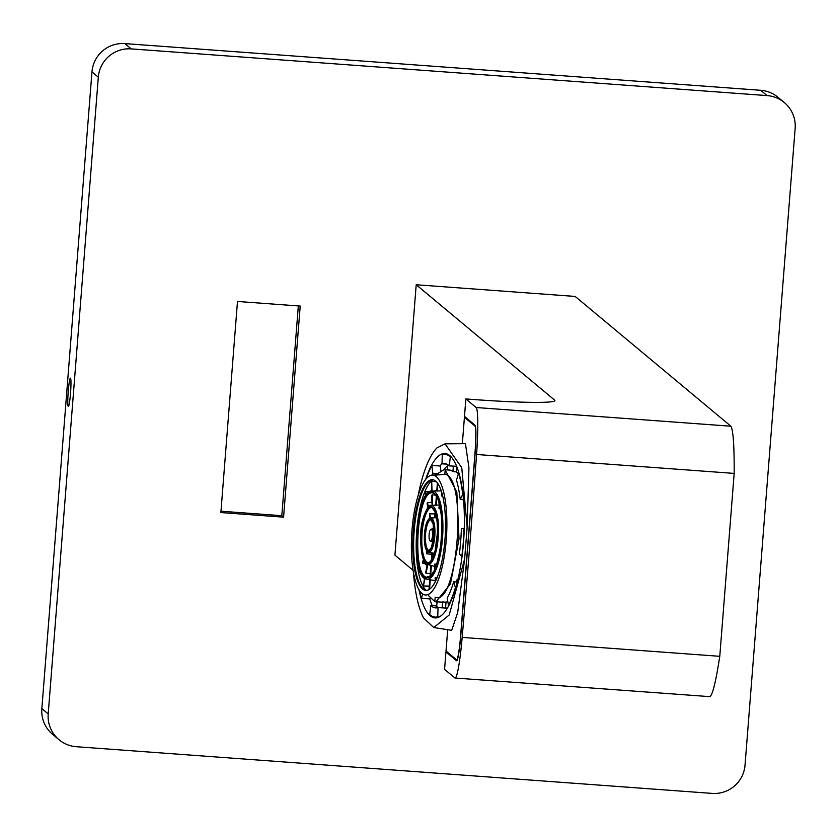 <?xml version="1.0" encoding="UTF-8"?>
<svg xmlns="http://www.w3.org/2000/svg" width="837" height="837" viewBox="0 0 837 837"><rect width="100%" height="100%" fill="white"/><g stroke="black" fill="none" stroke-linecap="round" stroke-linejoin="round"><path stroke-width="1.26" d="M784.3 102.553L777.95 97.259A30.676 30.509 129.8 0 0 760.707 90.291L124.849 43.597A30.676 30.509 129.8 0 0 91.965 71.888L41.85 708.636A30.676 30.509 129.8 0 0 52.7 734.447L59.05 739.741A30.676 30.509 129.8 0 0 76.293 746.709L712.151 793.403A30.676 30.509 129.8 0 0 745.035 765.112L795.15 128.364A30.676 30.509 129.8 0 0 767.069 95.596L131.21 48.891A30.676 30.509 129.8 0 0 98.316 77.182L48.201 713.94A30.676 30.509 129.8 0 0 59.05 739.741M298.328 305.934L281.818 515.686L220.978 511.219M70.904 380.375A14.208 1.214 94.2 0 1 70.256 396.33A14.208 1.214 94.2 0 1 68.341 406.489A14.208 1.214 94.2 0 1 67.849 404.271A14.208 1.214 94.2 0 1 68.508 388.316A14.208 1.214 94.2 0 1 70.423 378.146A14.208 1.214 94.2 0 1 70.904 380.375M300.201 306.07L237.488 301.466L220.874 512.558L283.586 517.161L300.201 306.07M281.818 515.686L283.586 517.161M460.789 635.461A27.171 2.323 94.2 0 1 456.604 660.738A27.171 2.323 94.2 0 1 456.468 660.675L445.954 651.908L444.573 669.349L454.857 677.918A48.211 4.122 -85.8 0 0 455.098 678.022A48.211 4.122 -85.8 0 0 462.17 637.396A1043.143 89.099 94.2 0 0 476.567 454.481A48.211 4.122 94.2 0 0 476.138 407.514L465.853 398.946L464.483 416.397L475.008 425.165A27.171 2.323 -85.8 0 1 475.071 454.02L460.789 635.461M447.167 651.992L445.954 651.908M413.07 570.29L394.928 555.161L416.209 284.758L575.155 296.434L730.9 426.221C733.222 430.302 734.311 446.037 734.175 473.407L719.778 656.313C715.677 682.814 712.287 696.248 709.619 696.625L455.098 678.022M416.209 284.758L554.607 400.096A87.655 5.336 -175.5 0 1 554.9 400.578A87.655 5.336 -175.5 0 1 474.569 399.584L465.853 398.946M465.634 417.349L464.42 417.265L474.872 425.981A26.303 2.249 94.2 0 1 474.945 453.685L475.092 453.696M447.701 629.706L446.016 651.029L456.479 659.744A26.303 2.249 94.2 0 0 456.604 659.807A26.303 2.249 94.2 0 0 460.632 635.576L474.945 453.685M462.338 443.683L464.42 417.265M467.14 527.153L461.762 467.716L445.033 443.83L465.435 443.652L468.95 467.82L467.14 527.153L464.64 558.949L457.703 612.506L451.687 630.334L433.786 627.541L449.197 615.007L464.64 558.949M445.033 443.83L436.987 447.879A92.039 26.721 -86.6 0 0 418.123 495.724M413.488 572.79A92.039 26.721 -86.6 0 0 423.595 618.041L433.786 627.541M425.646 479.486A82.35 23.907 93.4 0 1 435.02 459.775A82.35 23.907 93.4 0 1 445.022 453.518A82.35 23.907 93.4 0 1 464.116 508.634A82.35 23.907 93.4 0 1 451.802 599.041A82.35 23.907 93.4 0 1 435.146 617.915A82.35 23.907 93.4 0 1 419.013 589.813M431.944 507.588A27.611 8.014 -86.6 0 0 431.756 507.557A27.611 8.014 -86.6 0 0 431.63 507.546A27.611 8.014 -86.6 0 0 422.026 533.755A27.611 8.014 -86.6 0 0 427.812 562.59A27.611 8.014 -86.6 0 0 428.314 562.673A27.611 8.014 -86.6 0 0 428.45 562.673A27.611 8.014 -86.6 0 0 430.72 561.606M433.911 508.917A27.611 8.014 -86.6 0 0 432.133 507.63A0.931 0.889 105.8 0 1 431.997 507.609L434.309 510.036L436.025 514.828L437.238 522.644L437.489 532.405L435.062 551.081L432.875 557.63L430.448 561.564L428.45 562.684M435.533 513.071L435.167 517.852L436.632 517.789M431.882 559.597L432.405 552.943L434.445 553.32M431.296 560.518L431.892 552.849M428.774 552.253L432.143 552.891A17.661 5.127 -86.6 0 0 432.279 552.922A17.661 5.127 -86.6 0 0 432.405 552.943M431.787 554.261L426.567 553.832L426.88 551.049M429.904 518.145L429.695 513.761L434.958 513.981M424.6 561.596A29.504 8.558 -86.6 0 0 427.498 564.462A0.889 0.847 -74.2 0 1 426.891 563.468C430.396 565.509 433.597 559.053 436.506 544.092L437.489 533.567C437.395 521.943 436.726 514.943 435.491 512.568L431.369 506.647C426.985 508.258 424.035 513.269 422.528 521.692L420.729 537.814C420.896 553.602 422.957 562.15 426.891 563.468A0.931 0.889 -74.2 0 1 427.812 562.59L428.785 562.642M435.125 511.857L434.665 517.705A17.661 5.127 93.4 0 1 434.916 517.758A17.661 5.127 93.4 0 1 435.167 517.852M426.567 553.832L427.445 551.635M429.695 513.761L430.511 517.967M428.649 552.232A17.19 4.991 -86.6 0 1 428.523 552.211A0.889 0.847 -74.2 0 1 427.853 551.238A16.259 4.719 -86.6 0 0 433.765 536.371A16.259 4.719 -86.6 0 0 430.406 518.877A16.259 4.719 -86.6 0 0 424.485 533.744A16.259 4.719 -86.6 0 0 427.853 551.238A0.921 0.879 -74.2 0 1 428.774 550.38A15.338 4.457 -86.6 0 0 429.046 550.422A15.338 4.457 -86.6 0 0 429.109 550.422A15.338 4.457 -86.6 0 0 430.113 550.066M434.696 566.429L431.411 565.54A30.31 8.799 93.4 0 1 431.17 565.488A30.31 8.799 93.4 0 1 431.16 565.477L427.498 564.462L431.17 565.488M435.198 564.598L434.644 564.117L436.715 564.295M438.337 558.541L438.19 557.808A30.31 8.799 93.4 0 1 437.741 558.938L437.95 560.047M441.298 514.797L441.193 515.079A30.31 8.799 93.4 0 1 441.444 516.408M440.492 508.676L439.205 508.812L438.86 508.007L439.603 504.366M436.38 495.922L435.648 505.109A30.31 8.799 93.4 0 1 435.899 505.171A30.31 8.799 93.4 0 1 436.15 505.255L439.498 504.847M432.279 552.922L428.649 552.242A17.19 4.991 -86.6 0 0 434.79 536.276A17.19 4.991 -86.6 0 0 431.212 517.998A0.889 0.847 105.8 0 0 431.024 519.819A15.338 4.457 -86.6 0 0 430.95 519.808A15.338 4.457 -86.6 0 0 430.898 519.798A15.338 4.457 -86.6 0 0 425.562 534.351A15.338 4.457 -86.6 0 0 428.774 550.38L429.266 550.401M430.04 576.4L430.909 565.414M430.595 575.929L431.411 565.54M434.842 569.254L434.644 564.117M435.836 566.806L435.732 564.044M439.875 505.548L439.205 508.812M436.83 496.686L436.15 505.255M429.276 533.232L429.235 533.211A15.338 4.457 -86.6 0 0 429.14 534.268M432.656 505.422L432.248 494.876L435.774 495.054M432.248 494.876L431.704 495.41L432.091 505.506M431.976 502.346L427.561 502.587L428.429 507.096M427.561 502.587A42.3 12.283 -86.6 0 0 427.111 503.717L427.874 507.693M423.585 517.025L424.108 515.299M423.825 560.696L422.779 563.332A42.3 12.283 -86.6 0 1 422.528 561.993L423.417 559.765M422.779 563.332L426.556 564.054M430.26 573.596L426.033 573.293L425.667 572.498L427.32 564.41M426.033 573.293L427.822 564.556M433.074 492.972L432.509 492.899M435.899 494.876L433.284 493.024C416.742 487.552 411.72 576.097 426.661 577.195L431.212 575.647M432.97 542.01L430.312 541.11A5.985 1.737 -86.6 0 0 430.344 541.12A5.985 1.737 -86.6 0 0 432.509 535.649A5.985 1.737 -86.6 0 0 431.275 529.204A5.985 1.737 -86.6 0 0 431.034 529.204A5.985 1.737 -86.6 0 0 429.078 535.063A5.985 1.737 -86.6 0 0 430.312 541.11L432.97 542.01A6.727 1.956 93.4 0 1 432.949 541.999M432.624 543.642L432.75 541.937M436.15 481.495L431.683 481.338L432.059 491.047A44.141 12.817 -86.6 0 0 432.007 491.047C415.78 488.484 410.015 578.095 426.347 579.016A0.889 0.847 -74.2 0 0 426.41 579.026A44.141 12.817 -86.6 0 0 426.713 579.099A44.141 12.817 -86.6 0 0 426.744 579.11A44.141 12.817 -86.6 0 0 442.511 538.097A44.141 12.817 -86.6 0 0 433.325 491.183A0.889 0.847 105.8 0 0 432.509 492.062L428.69 492.962C425.478 495.054 422.528 501.311 419.829 511.752C418.688 515.582 417.611 523.292 416.585 534.874L416.92 555.423C418.333 566.094 420.111 572.665 422.256 575.145L425.74 578.064L429.852 576.965C432.834 574.454 435.533 568.867 437.971 560.194C440.754 550.097 442.689 532.813 441.622 518.103L440.691 509.597L437.479 497.67L436.025 495.044L432.509 492.062A0.942 0.9 105.8 0 0 433.284 493.024M437.406 482.897L436.778 490.869A44.612 12.953 93.4 0 1 437.029 490.932A44.612 12.953 93.4 0 1 437.27 491.016L441.266 490.838M435.25 580.721L430.291 579.779A44.612 12.953 93.4 0 1 430.04 579.717L427.079 579.162M435.324 581.548L435.177 577.718L437.06 577.718M442.721 496.069L441.402 495.305L441.894 492.888M437.866 483.535L437.27 491.016M432.53 481.38L436.464 481.809M431.683 481.338L431.578 491.099M425.656 496.121L425.029 492.878A56.539 16.416 93.4 0 1 425.478 491.748L429.716 491.79M425.478 491.748L426.169 495.337M420.488 508.791L420.32 509.545M420.812 572.864L419.117 572.539A56.539 16.416 93.4 0 1 418.866 571.2L419.536 569.505M419.117 572.539L419.902 570.572M424.987 578.398L423.449 585.942L424.537 578.095M423.449 585.942L429.276 586.088M429.004 589.53L429.779 579.685M429.548 589.175L430.291 579.79M436.328 579.434L436.255 577.582M442.25 494.165L441.852 496.1M424.296 586.005L429.245 586.496M431.568 490.764L428.91 491.56M432.98 479.779A56.539 16.416 -86.6 0 0 416.523 534.299A56.539 16.416 -86.6 0 0 426.326 590.409M432.907 479.768A55.441 16.091 -86.6 0 0 431.557 479.999A55.441 16.091 -86.6 0 0 413.959 534.152A55.441 16.091 -86.6 0 0 424.945 590.012A55.441 16.091 -86.6 0 0 425.688 590.284A55.441 16.091 -86.6 0 0 426.253 590.409M424.788 590.231A55.441 16.091 -86.6 0 0 425.803 590.409A55.441 16.091 -86.6 0 0 445.085 537.783A55.441 16.091 -86.6 0 0 433.472 479.894A55.441 16.091 -86.6 0 0 432.467 479.716A55.441 16.091 -86.6 0 0 413.185 532.332A55.441 16.091 -86.6 0 0 424.788 590.231L425.688 590.284M424.432 594.814A60.044 17.431 -86.6 0 0 424.746 594.887A60.044 17.431 -86.6 0 0 446.309 539.373A60.044 17.431 -86.6 0 0 433.838 475.311A60.044 17.431 -86.6 0 0 431.944 475.134A60.044 17.431 -86.6 0 0 411.762 533.472A60.044 17.431 -86.6 0 0 424.432 594.814M435.188 597.168C457.63 607.411 467.883 476.849 444.855 474.265L431.944 475.134M434.801 601.573L436.004 601.772L450.463 583.954L459.021 538.976L456.845 492.166L445.169 469.86L444.855 474.265L433.838 475.311M428.617 595.735L434.79 601.573A41.494 12.231 -86 0 0 435.177 597.325M443.955 469.651L449.019 469.955A66.186 19.209 93.4 0 1 450.222 470.164L443.945 469.651L435.899 474.757M447.628 601.573A66.186 19.209 93.4 0 1 446.016 602.148L442.668 601.949A66.186 19.209 93.4 0 1 441.068 602.075L436.004 601.772M457.849 579.643L457.107 579.591A66.186 19.209 93.4 0 1 456.353 581.945M463.081 499.407A66.186 19.209 93.4 0 1 463.29 501.028L463.646 501.049M450.222 470.164A66.186 19.209 93.4 0 1 452.922 471.639L456.27 471.848A66.186 19.209 93.4 0 1 458.31 474.014M437.05 601.834L436.684 606.553A72.369 21.009 -86.6 0 0 438.41 607.62M442.668 601.949L442.208 607.85M445.556 608.049L446.016 602.148M446.351 609.754L446.403 608.101A72.61 21.082 -86.6 0 0 447.711 607.547A72.631 21.082 93.4 0 1 446.403 608.101L438.023 607.599A72.369 21.009 93.4 0 1 435.679 607.903A72.369 21.009 93.4 0 1 434.361 607.672A72.369 21.009 93.4 0 1 430.856 605.569L436.726 605.925M457.107 579.591L457.441 581.296M463.583 500.306L463.29 501.028M456.27 471.848L456.699 466.376M453.361 466.115L452.922 471.639M447.439 469.86L447.837 464.776M447.764 465.707A72.61 21.082 -86.6 0 0 443.924 469.651A72.631 21.082 93.4 0 1 447.764 465.707M435.983 601.772A72.61 21.082 -86.6 0 0 436.935 603.31A72.631 21.082 93.4 0 1 435.983 601.772M457.264 581.997L453.675 581.778A72.505 21.051 93.4 0 1 447.22 598.016L448.59 605.967M464.284 528.137L461.333 528.974A72.505 21.051 93.4 0 1 459.367 553.968L462.066 556.302M463.51 499.427L460.172 499.229A72.505 21.051 93.4 0 0 456.5 480.124L458.592 473.041A81.524 23.666 93.4 0 1 462.735 494.583L460.172 499.229M456.678 466.314L449.187 465.864A72.505 21.051 93.4 0 0 444.353 463.531A72.505 21.051 93.4 0 0 442.009 463.834L442.271 454.679A81.524 23.666 93.4 0 1 444.918 454.334A81.524 23.666 93.4 0 1 446.403 454.596A81.524 23.666 93.4 0 1 450.348 456.971L449.187 465.864M446.644 464.106L442.009 463.834M436.788 473.648L432.823 473.418A72.505 21.051 93.4 0 0 431.913 475.144M438.023 607.599L437.772 616.743A81.524 23.666 93.4 0 1 435.125 617.089A81.524 23.666 93.4 0 1 433.639 616.838A81.524 23.666 93.4 0 1 429.695 614.463L430.856 605.569M439.425 616.848L437.772 616.743M453.675 581.778L455.412 587.637A81.524 23.666 93.4 0 1 448.13 605.946M464.043 528.116A81.524 23.666 93.4 0 1 461.825 556.291M451.289 457.023L450.348 456.971M442.03 463.06A81.524 23.666 -86.6 0 0 440.283 465.989L440.785 470.342M440.283 465.989L431.902 465.487L432.823 473.418M426.211 478.795A81.524 23.666 93.4 0 1 431.902 465.487M422.737 594.019L421.45 598.382A81.524 23.666 93.4 0 1 419.494 590.577M430.092 597.963L429.82 598.884L421.45 598.382M429.82 598.884A81.524 23.666 -86.6 0 0 432.206 605.653M41.85 708.636L48.201 713.94M91.965 71.888L98.316 77.182M124.849 43.597L131.21 48.891M760.707 90.291L767.069 95.596M719.778 656.313L462.17 637.396M734.175 473.407L476.567 454.481M730.9 426.221L476.138 407.514M554.533 401.007L554.607 400.096M435.899 505.171L432.112 505.736A29.504 8.558 -86.6 0 0 431.045 505.674C429.465 503.916 426.922 507.871 423.438 517.548C415.989 539.237 424.914 570.112 427.487 564.462L427.529 564.473A29.504 8.569 -86.6 0 0 438.232 537.427A29.504 8.569 -86.6 0 0 432.112 505.736A0.879 0.847 105.8 0 0 431.986 507.599L431.756 507.557M434.665 517.684L430.72 517.946A17.19 4.991 -86.6 0 1 431.212 517.998L434.916 517.758M428.649 552.242L426.253 550.066L425.175 547.084L424.453 533.682L426.849 522.142L428.701 519.013L430.699 517.946A17.19 4.991 -86.6 0 0 428.701 519.442M426.828 550.505A17.19 4.991 -86.6 0 0 428.272 552.106M435.669 504.973L431.045 505.674A29.504 8.558 -86.6 0 0 427.759 508.258M428.146 577.289L426.661 577.195A0.942 0.9 -74.2 0 0 426.347 579.016L426.713 579.099M431.275 529.204L433.786 528.691M437.029 490.932L433.325 491.183A44.141 12.817 -86.6 0 0 432.038 491.047L436.788 490.723M432.007 491.047A44.141 12.817 -86.6 0 0 427.487 494.018M422.518 575.511A44.141 12.817 -86.6 0 0 426.253 578.984M437.019 607.84L434.361 607.672M448.59 454.721L446.403 454.596M457.274 659.859L456.604 659.807M430.95 519.798L433.168 524.129L433.723 536.412L431.473 547.325L429.119 550.422M434.811 569.338L434.612 564.243M427.665 577.342L431.045 575.479L434.288 570.457L437.971 559.974L440.701 545.421L441.821 530.804L441.413 515.99L439.31 503.215L436.935 496.885L434.11 493.443L432.719 492.909M431.034 529.204L433.775 528.618M426.744 579.11L432.028 580.114M435.282 581.631L435.135 577.823M448.287 454.543L444.918 454.334M438.494 617.298L435.125 617.089"/></g></svg>
